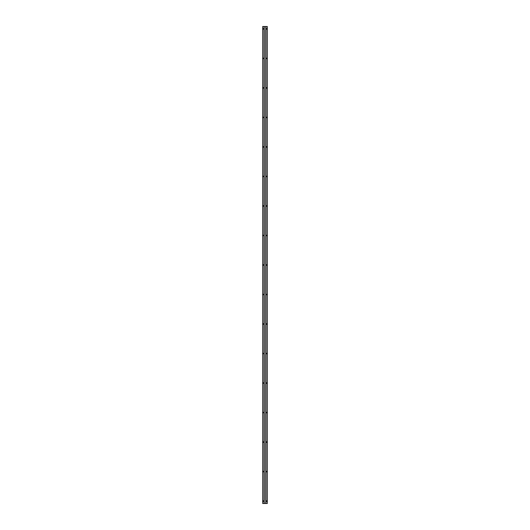 <?xml version="1.0" encoding="UTF-8"?>
<svg xmlns="http://www.w3.org/2000/svg" width="530" height="530" viewBox="0 0 530 530"><rect width="100%" height="100%" fill="white"/><g stroke="black" fill="none" stroke-linecap="round" stroke-linejoin="round"><path stroke-width="0.79" d="M263.132 29.104L263.271 28.627L263.529 29.104M263.576 29.07L263.443 28.633M263.529 28.666L263.132 28.666M263.218 28.633L263.218 29.137M263.132 58.618L263.271 58.141L263.529 58.618M263.576 58.585L263.443 58.148M263.529 58.181L263.132 58.181M263.218 58.148L263.218 58.651M263.132 88.132L263.271 87.655L263.529 88.132M263.576 88.099L263.443 87.662M263.529 87.695L263.132 87.695M263.218 87.662L263.171 88.152M263.132 117.647L263.271 117.17L263.529 117.647M263.576 117.614L263.443 117.176M263.529 117.209L263.132 117.209M263.218 117.176L263.218 117.68M263.132 147.161L263.271 146.684L263.529 147.161M263.576 147.128L263.443 146.691M263.529 146.724L263.132 146.724M263.218 146.691L263.218 147.194M263.132 176.675L263.271 176.198L263.529 176.675M263.576 176.642L263.443 176.205M263.529 176.238L263.132 176.238M263.218 176.205L263.218 176.709M263.132 206.19L263.271 205.713L263.529 206.19M263.576 206.157L263.443 205.719M263.529 205.753L263.132 205.753M263.059 205.826L263.218 206.223M263.132 235.704L263.271 235.227L263.529 235.704M263.576 235.671L263.576 235.3M263.529 235.267L263.132 235.267M263.059 235.34L263.171 235.724M263.132 265.219L263.271 264.742L263.529 265.219M263.576 265.185L263.443 264.748M263.529 264.781L263.132 264.781M263.218 264.748L263.218 265.252M263.132 294.733L263.271 294.256L263.529 294.733M263.576 294.7L263.443 294.263M263.529 294.296L263.132 294.296M263.218 294.263L263.218 294.766M263.132 324.247L263.271 323.77L263.529 324.247M263.576 324.214L263.443 323.777M263.529 323.81L263.132 323.81M263.059 323.883L263.171 324.267M263.132 353.762L263.271 353.285L263.529 353.762M263.576 353.729L263.443 353.291M263.529 353.325L263.132 353.325M263.218 353.291L263.218 353.795M263.132 383.276L263.271 382.799L263.529 383.276M263.576 383.243L263.443 382.806M263.529 382.839L263.132 382.839M263.218 382.806L263.171 383.296M263.132 412.791L263.271 412.313L263.529 412.791M263.576 412.757L263.443 412.32M263.529 412.353L263.132 412.353M263.218 412.32L263.218 412.824M263.132 442.305L263.271 441.828L263.529 442.305M263.576 442.272L263.443 441.834M263.529 441.868L263.132 441.868M263.218 441.834L263.218 442.338M263.132 471.819L263.132 471.382M263.576 471.415L263.576 471.786L263.443 471.349M263.536 471.389L263.576 471.786M263.218 471.349L263.218 471.852M263.132 501.334L263.49 500.876L263.132 500.896M263.536 500.903L263.576 501.3M263.218 500.863L263.218 501.367M265.755 503.5L265.755 26.5L264.245 26.5L264.245 503.5L265.762 503.5L264.006 503.5L264.245 26.5L264.245 503.5L262.695 503.5L262.695 26.5L264.006 26.5L264.006 503.5L262.695 503.5L262.695 26.5L265.994 26.5L265.755 503.5M263.529 471.382L263.529 471.819M263.529 500.896L263.529 501.334M267.305 503.5L265.994 503.5L265.994 26.5L265.994 503.5L267.305 503.5L267.305 26.5L265.994 26.5L267.305 26.5L267.305 503.5M266.868 28.666L266.729 29.143L266.471 28.666M266.424 28.7L266.557 29.137M266.471 29.104L266.868 29.104M266.782 29.137L266.782 28.633M266.868 58.181L266.729 58.658L266.471 58.181M266.424 58.214L266.557 58.651M266.471 58.618L266.868 58.618M266.782 58.651L266.828 58.161M266.868 87.695L266.729 88.172L266.471 87.695M266.424 87.728L266.557 88.166M266.471 88.132L266.868 88.132M266.782 88.166L266.875 87.702M266.868 117.209L266.729 117.686L266.471 117.209M266.424 117.243L266.557 117.68M266.471 117.647L266.868 117.647M266.782 117.68L266.782 117.176M266.868 146.724L266.729 147.201L266.471 146.724M266.424 146.757L266.557 147.194M266.471 147.161L266.868 147.161M266.782 147.194L266.782 146.691M266.868 176.238L266.729 176.715L266.471 176.238M266.424 176.271L266.557 176.709M266.471 176.675L266.868 176.675M266.782 176.709L266.782 176.205M266.868 205.753L266.729 206.23L266.471 205.753M266.424 205.786L266.557 206.223M266.471 206.19L266.868 206.19M266.782 206.223L266.828 205.733M266.868 235.267L266.729 235.744L266.471 235.267M266.424 235.3L266.51 235.724M266.471 235.704L266.868 235.704M266.782 235.737L266.875 235.274M266.868 264.781L266.729 265.258L266.471 264.781M266.424 264.815L266.557 265.252M266.471 265.219L266.868 265.219M266.782 265.252L266.782 264.748M266.868 294.296L266.729 294.773L266.471 294.296M266.424 294.329L266.557 294.766M266.471 294.733L266.868 294.733M266.782 294.766L266.782 294.263M266.868 323.81L266.729 324.287L266.471 323.81M266.424 323.843L266.557 324.281M266.471 324.247L266.868 324.247M266.782 324.281L266.782 323.777M266.868 353.325L266.729 353.801L266.471 353.325M266.424 353.358L266.557 353.795M266.471 353.762L266.868 353.762M266.782 353.795L266.782 353.291M266.868 382.839L266.729 383.316L266.471 382.839M266.424 382.872L266.557 383.309M266.471 383.276L266.868 383.276M266.782 383.309L266.782 382.806M266.868 412.353L266.729 412.83L266.471 412.353M266.424 412.386L266.557 412.824M266.471 412.791L266.868 412.791M266.782 412.824L266.782 412.32M266.868 441.868L266.729 442.345L266.471 441.868M266.424 441.901L266.557 442.338M266.471 442.305L266.868 442.305M266.782 442.338L266.782 441.834M266.868 471.382L266.868 471.819M266.782 471.852L266.782 471.349M266.471 471.819L266.471 471.382M266.424 471.786L266.424 471.415L266.557 471.852M266.464 471.813L266.424 471.415M266.868 500.896L266.868 501.334M266.782 501.367L266.828 500.876M266.471 501.334L266.471 500.896M266.424 501.3L266.424 500.929L266.557 501.367M266.464 501.327L266.424 500.929"/></g></svg>
